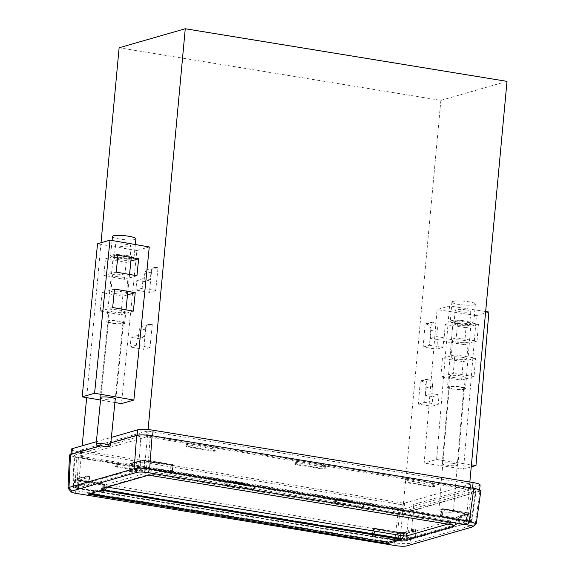 <?xml version="1.0" encoding="UTF-8"?>
<svg xmlns="http://www.w3.org/2000/svg" width="575" height="575" viewBox="0 0 575 575"><rect width="100%" height="100%" fill="white"/><g stroke="black" fill="none" stroke-linecap="round" stroke-linejoin="round"><path stroke-width="0.43" stroke-dasharray="2.88 2.16" d="M139.071 468.028C140.58 467.64 143.455 467.712 147.703 468.251L467.288 520.519C470.566 521.094 471.687 521.676 470.637 522.258L405.44 541.003C403.478 541.398 400.603 541.327 396.808 540.788L77.222 488.52C73.83 487.902 72.709 487.32 73.866 486.781L139.071 468.028L138.64 467.389C140.408 466.864 143.498 466.943 147.904 467.619L150.219 436.296L188.298 442.52L187.507 443.181L187.177 446.272L215.747 450.944L213.469 451.195L186.429 446.768L186.027 446.574L187.177 446.272M147.904 467.619L467.633 519.915L471.831 521.338L470.637 522.258L405.964 540.543L409.407 509.802L476.15 490.389C476.078 489.878 474.684 489.382 471.96 488.915L434.24 482.741L434.865 483.632L434.535 486.723L433.284 487.011L404.75 482.396L405.964 482.051L434.535 486.723M73.406 486.141L72.781 486.507L73.413 487.334L73.866 486.781L73.406 486.141L138.611 467.396M106.195 484.538L150.298 471.859L152.871 471.924L450.584 520.964L406.489 533.65L403.916 533.578L106.195 484.538L105.707 486.989L106.037 484.624M440.407 516.903L442.448 516.616L467.827 520.77L470.623 521.741L459.044 525.227L455.4 524.688L466.842 521.36L440.407 516.903L441.126 509.644L443.066 509.371L468.33 513.504L467.827 520.77M143.994 468.589L144.605 461.301L133.213 464.571A0.783 0.712 74 0 0 132.566 463.702L130.662 463.385L130.273 464.248L129.483 471.471L132.66 471.845L143.994 468.589L170.25 472.808L172.227 472.564L146.445 468.208L147.186 460.985L172.45 465.118L171.824 472.355M129.483 471.471L140.264 468.05L146.445 468.208M411.844 537.187L412.634 529.949A0.783 0.712 -106 0 1 413.418 529.309L415.38 529.618L415.574 530.301L415.013 537.567L411.844 537.187L400.502 540.45L401.242 533.226L400.538 532.543L374.677 528.31L374.246 536.223L372.205 536.511L398.058 540.831L399.05 532.694L373.786 528.562A0.783 0.712 74 0 0 372.995 529.216L373.836 528.971A0.783 0.712 74 0 1 374.332 528.332L374.332 528.332A0.783 0.712 74 0 1 374.627 528.317L374.677 528.31A0.783 0.783 0 0 0 374.332 528.339M404.232 540.989L415.416 537.769L415.969 530.495L404.843 533.693L404.232 540.989L398.058 540.831M415.013 537.567L415.416 537.769M400.502 540.45L374.246 536.223M75.117 479.773C74.218 480.139 75.023 480.549 77.517 481.016L77.898 480.168A3.924 0.647 -174.7 0 1 75.9 479.133L74.721 480.032L75.9 479.133L87.033 475.935L87.271 476.61L75.117 479.773L73.873 487.291L76.669 488.268L102.055 492.423L103.162 484.301A0.783 0.712 -106 0 1 103.809 485.192L104.65 484.948A0.783 0.712 -106 0 0 104.003 484.057L78.15 479.83L78.394 480.499L77.546 479.521L88.996 476.237L88.629 484.186L89.096 484.351L77.654 487.679L104.097 492.128L104.715 484.897L104.097 492.128M104.032 492.171L102.055 492.423M75.612 479.147L86.739 475.949A0.783 0.712 74 0 1 87.033 475.935L88.938 476.244A0.783 0.712 -106 0 1 89.585 477.121L87.271 476.61L86.487 483.834L88.629 484.186M86.487 483.834L74.268 487.025M396.808 540.788L396.635 540.299L76.971 488.017L78.401 456.945L116.481 463.17L115.712 463.824L115.474 466.893L117.76 466.512L144.807 470.939L144.843 468.79A1.962 0.733 99.2 0 0 144.361 467.446A1.962 0.733 99.2 0 0 144.246 467.453L143.628 467.612L144.282 468.496L144.037 471.565L115.474 466.893M72.853 486.68L76.971 488.017M396.635 540.299L396.7 540.306C400.538 540.795 403.628 540.874 405.964 540.543M467.568 519.901L467.288 520.519M471.687 521.554L471.198 521.791L475.561 490.777M447.76 524.105L450.477 523.322L449.478 522.804L152.612 474.253L150.039 474.188L128.088 480.499L105.872 486.888L106.871 487.406M452.374 524.903L450.563 523.099L454.214 525.543M470.731 514.754L470.084 513.878L458.958 517.076L458.57 517.938L459.598 517.953L471.126 514.474C471.608 513.827 470.616 513.281 468.143 512.835L468.33 513.504C470.824 513.957 471.622 514.373 470.731 514.754L470.228 522.014M440.472 516.86L441.198 509.601A0.783 0.712 74 0 1 441.693 508.968L441.693 508.968A0.783 0.712 74 0 1 441.981 508.947L441.593 509.795L467.655 514.129L467.834 513.18L468.438 513.489L457.046 516.767L455.867 524.853M131.625 471.823L132.566 463.702L143.958 460.424L144.605 461.301L145.504 460.46L171.364 464.693A0.783 0.712 -106 0 1 172.004 465.577L172.917 465.29L172.205 464.449A0.783 0.712 -106 0 1 172.845 465.34L172.227 472.564M129.08 471.263L129.871 464.025A0.783 0.712 -106 0 1 130.662 463.385L141.788 460.187A0.783 0.712 74 0 0 141.004 460.827L147.186 460.985L146.941 460.316L172.205 464.449L171.364 464.693L170.976 465.542L170.25 472.808M412.872 537.215L413.662 529.992L401.242 533.226L402.026 532.587L413.418 529.309L413.662 529.992L415.969 530.495A0.783 0.712 74 0 0 415.33 529.625L404.196 532.824A0.783 0.712 -106 0 1 404.843 533.693L398.662 533.535L373.398 529.41L372.672 536.676M89.032 484.394L89.585 477.121L78.193 480.391L77.891 487.758M77.546 479.521A0.783 0.712 74 0 1 78.193 480.391L104.247 484.725L104.061 484.057L103.162 484.301L77.898 480.168M73.37 486.148L74.8 455.077L140.954 436.058C143.06 435.627 146.151 435.706 150.219 436.296M396.7 540.306L400.143 509.565L362.423 503.391L363.069 504.275L362.825 507.344L334.255 502.672L336.54 502.298L363.587 506.719L363.623 504.57A1.962 0.733 99.2 0 0 363.148 503.226A1.962 0.733 99.2 0 0 363.026 503.233L335.268 498.949L334.492 499.603L334.255 502.672M335.512 502.284L335.534 500.257A1.179 0.467 99.5 0 0 335.146 499.452L335.929 498.798L253.029 485.501L253.676 486.385L253.431 489.454L224.861 484.783L227.154 484.409L254.193 488.829L254.229 486.68A1.962 0.733 99.2 0 0 253.755 485.336A1.962 0.733 99.2 0 0 253.632 485.343L225.874 481.059L225.105 481.713L224.861 484.783M226.119 484.394L226.14 482.368A1.179 0.467 99.5 0 0 225.752 481.562L226.543 480.908L117.278 463.012L144.368 467.446L145.303 469.035L145.267 471.09L144.807 470.939M74.8 455.077L74.204 455.486C74.319 455.997 75.72 456.478 78.401 456.945M400.143 509.565C404.211 510.147 407.301 510.226 409.407 509.802M324.817 465.944A1.179 0.467 -80.5 0 0 324.257 467.008L323.251 466.835A1.962 0.769 -80.6 0 1 324.171 465.06L324.839 464.852L325.472 465.743L324.817 465.944L324.171 465.06L297.699 460.41L407.078 478.299L406.288 478.961L405.964 482.051M216.078 447.853L215.424 448.054L214.777 447.17L187.687 442.736L215.46 446.962L216.078 447.853L215.747 450.944M215.424 448.054A1.179 0.467 -80.5 0 0 214.863 449.118L213.857 448.946A1.962 0.769 -80.6 0 1 214.777 447.17L297.685 460.41L296.901 461.071L296.571 464.162L325.141 468.833L322.863 469.085L295.823 464.658L295.421 464.463L296.571 464.162M325.472 465.743L325.141 468.833M154.007 476.057L152.612 474.253L152.871 471.924M146.179 475.863L150.039 474.188L150.298 471.859M450.879 524.608L449.478 522.804L449.585 520.447M102.012 488.563L105.865 486.888M467.834 513.18L441.981 508.947L442.822 508.71L442.448 516.616M470.084 513.878A3.924 0.647 -174.7 0 0 468.086 512.842L442.822 508.71A0.783 0.712 74 0 0 442.038 509.364L441.413 516.587M466.807 521.381L467.655 514.129A0.783 0.712 -106 0 1 468.151 513.504L468.151 513.504A0.783 0.712 -106 0 1 468.438 513.489M415.481 537.726L416.041 530.452A0.783 0.783 0 0 0 415.38 529.618L413.475 529.309A0.783 0.783 0 0 0 413.13 529.323L401.738 532.601L374.627 528.317L373.786 528.562L373.398 529.41L372.931 529.252L372.205 536.511M401.738 532.601L400.48 532.543M480.844 490.827L413.698 510.499C410.183 511.218 405.037 511.089 398.259 510.104L76.504 457.484C72.033 456.715 69.704 455.903 69.51 455.055M100.273 445.819L110.846 442.779M407.078 478.299L433.564 482.95A1.962 0.769 -80.6 0 0 432.644 484.725L432.256 486.975M68.123 488.391L74.98 490.547L76.504 457.484M395.6 545.632L394.594 542.814L74.98 490.54L75.993 493.364M398.259 510.104L394.594 542.814C401.393 543.734 406.539 543.871 410.033 543.21L413.698 510.499M471.989 527.167L475.245 524.457L410.033 543.21L406.777 545.919M479.852 491.481L475.245 524.457L476.035 524.091M89.959 493.616L88.428 493.019L101.056 489.39L103.593 489.454L400.358 537.992L401.508 538.38L399.603 538.998M253.431 489.454L254.596 489.052L254.193 488.829M226.665 480.901L253.755 485.336L254.696 486.924L254.66 488.98M254.596 489.052L254.632 487.032A1.179 0.431 99.1 0 0 254.279 486.227L253.632 485.343L226.543 480.908L227.175 482.253L254.229 486.68M362.825 507.344L363.989 506.942L363.587 506.719M363.989 506.942L364.018 504.922A1.179 0.431 99.1 0 0 363.666 504.117L363.026 503.233L335.678 498.805L336.562 500.142L363.623 504.57M144.037 471.565L145.267 471.105M116.732 466.505L116.754 464.478A1.179 0.467 99.5 0 0 116.366 463.673L117.149 463.019L117.782 464.363L144.843 468.79M296.901 461.071L296.29 461.279L297.081 460.625L295.823 464.658M187.507 443.181L186.904 443.39L187.687 442.736L186.429 446.768M434.865 483.632L434.204 483.834L433.564 482.95L406.467 478.515L405.21 482.554M507.006 81.37L440.86 100.388L119.118 47.768M469.84 482.022L466.16 521.705L400.006 540.723L78.272 488.103L144.418 469.085L466.16 521.705M148.084 429.611L144.418 469.085M101.028 242.743L86.66 397.634M82.196 445.798L78.272 488.103M440.86 100.388L400.006 540.723M449.535 305.965L436.612 459.468L424.163 463.076L437.086 309.566L449.535 305.965L485.659 311.528M431.947 406.259L438.243 404.433L439.056 394.788L432.759 396.613L431.947 406.259L418.348 404.168L420.296 381.024L421.367 381.189L427.671 379.363L426.6 379.198L424.652 402.342L438.243 404.433M436.748 349.176L443.052 347.35L443.864 337.705L437.561 339.53L436.748 349.176L423.157 347.084L425.105 323.941L426.176 324.106L432.479 322.28L431.401 322.115L429.453 345.259L443.052 347.35M488.887 312.024L476.445 315.632L463.522 469.135L471.241 466.9M426.176 324.106A5.887 5.348 73.8 0 1 431.056 330.718L430.402 338.431L437.561 339.53M430.402 338.431L436.705 336.605L443.864 337.705M431.056 330.718L437.359 328.893L436.705 336.605M437.359 328.893A5.887 5.348 73.8 0 0 432.479 322.28M425.105 323.941L431.401 322.115M423.157 347.084L429.453 345.259M421.367 381.189A5.887 5.348 73.8 0 1 426.247 387.802L425.601 395.514L432.759 396.613M425.601 395.514L431.904 393.688L439.056 394.788M426.247 387.802L432.551 385.976L431.904 393.688M432.551 385.976A5.887 5.348 73.8 0 0 427.671 379.363M420.296 381.024L426.6 379.198M418.348 404.168L424.652 402.342M476.445 315.632L437.086 309.566M463.522 469.135L424.163 463.076M443.821 341.471L445.251 324.501L466.002 327.7L464.578 344.669L443.821 341.471L456.27 337.863L457.7 320.893L478.45 324.092L477.02 341.061L456.27 337.863M440.838 376.956L442.398 358.441L463.148 361.639L461.588 380.154L440.838 376.956L453.28 373.348L454.839 354.832L475.59 358.031L474.037 376.546L453.28 373.348M436.612 459.468L471.435 464.83M442.398 358.441L454.839 354.832M463.148 361.639L475.59 358.031M461.588 380.154L474.037 376.546M445.251 324.501L457.7 320.893M466.002 327.7L478.45 324.092M464.578 344.669L477.02 341.061M463.572 340.35A7.849 1.272 4.8 0 1 468.237 341.924A7.849 1.272 4.8 0 1 460.316 342.535A7.849 1.272 4.8 0 1 452.604 340.608A7.849 1.272 4.8 0 1 463.572 340.35M465.003 323.38A7.849 1.272 -175.2 0 0 454.034 323.639A7.849 1.272 -175.2 0 0 461.747 325.565A7.849 1.272 -175.2 0 0 469.667 324.954A7.849 1.272 -175.2 0 0 465.003 323.38M460.589 375.834A7.849 1.272 4.8 0 1 465.254 377.408A7.849 1.272 4.8 0 1 457.326 378.019A7.849 1.272 4.8 0 1 449.621 376.093A7.849 1.272 4.8 0 1 460.589 375.834M462.142 357.319A7.849 1.272 -175.2 0 0 451.174 357.578A7.849 1.272 -175.2 0 0 458.886 359.504A7.849 1.272 -175.2 0 0 466.814 358.893A7.849 1.272 -175.2 0 0 462.142 357.319M466.138 309.882A7.849 1.272 -175.2 0 0 455.17 310.141A7.849 1.272 -175.2 0 0 462.882 312.067A7.849 1.272 -175.2 0 0 470.803 311.456A7.849 1.272 -175.2 0 0 466.138 309.882M453.215 463.393A7.849 1.272 -175.2 0 0 442.247 463.644A7.849 1.272 -175.2 0 0 449.959 465.57A7.849 1.272 -175.2 0 0 457.887 464.959A7.849 1.272 -175.2 0 0 453.215 463.393M450.326 321.576A11.766 1.912 -175.2 0 0 462.429 324.322A11.766 1.912 -175.2 0 0 473.743 323.351A11.766 1.912 -175.2 0 0 462.171 320.462A11.766 1.912 -175.2 0 0 450.29 321.382A11.766 1.912 -175.2 0 0 450.326 321.576M451.95 302.285A11.766 1.912 -175.2 0 0 464.054 305.037A11.766 1.912 -175.2 0 0 475.367 304.067A11.766 1.912 -175.2 0 0 463.795 301.178A11.766 1.912 -175.2 0 0 451.907 302.098A11.766 1.912 -175.2 0 0 451.95 302.285M447.537 387.327A9.02 1.466 -175.2 0 0 456.816 389.433A9.02 1.466 -175.2 0 0 465.484 388.693A9.02 1.466 -175.2 0 0 456.615 386.472A9.02 1.466 -175.2 0 0 447.501 387.176A9.02 1.466 -175.2 0 0 447.537 387.327M453.057 321.756A9.02 1.466 -175.2 0 0 462.336 323.862A9.02 1.466 -175.2 0 0 471.004 323.121A9.02 1.466 -175.2 0 0 462.135 320.908A9.02 1.466 -175.2 0 0 453.021 321.612A9.02 1.466 -175.2 0 0 453.057 321.756M438.933 510.485A7.259 1.179 -175.2 0 0 446.394 512.174A7.259 1.179 -175.2 0 0 453.366 511.577A7.259 1.179 -175.2 0 0 446.236 509.795A7.259 1.179 -175.2 0 0 438.905 510.363A7.259 1.179 -175.2 0 0 438.933 510.485M449.291 387.442A7.259 1.179 -175.2 0 0 456.751 389.138A7.259 1.179 -175.2 0 0 463.723 388.542A7.259 1.179 -175.2 0 0 456.593 386.759A7.259 1.179 -175.2 0 0 449.262 387.327A7.259 1.179 -175.2 0 0 449.291 387.442M149.277 246.948L136.836 250.556L121.433 403.65M136.419 345.158L130.115 346.984L131.086 337.367L137.382 335.541L136.419 345.158L149.989 347.508L152.31 324.429L151.239 324.243L144.936 326.068L146.007 326.255L143.685 349.334L130.115 346.984M142.147 288.226L135.844 290.052L136.814 280.435L143.11 278.609L142.147 288.226L155.717 290.576L158.039 267.497L156.968 267.31L150.664 269.136L151.735 269.323L149.414 292.402L135.844 290.052M156.968 267.31A5.887 5.348 -106.2 0 0 154.747 267.433A5.887 5.348 -106.2 0 0 151.031 272.155L150.255 279.845L143.11 278.609M150.255 279.845L143.951 281.671L136.814 280.435M151.031 272.155L144.728 273.98L143.951 281.671M144.728 273.98A5.887 5.348 -106.2 0 1 148.451 269.258A5.887 5.348 -106.2 0 1 150.664 269.136M158.039 267.497L151.735 269.323M155.717 290.576L149.414 292.402M151.239 324.243A5.887 5.348 -106.2 0 0 149.018 324.357A5.887 5.348 -106.2 0 0 145.303 329.087L144.526 336.777L137.382 335.541M144.526 336.777L138.223 338.603L131.086 337.367M145.303 329.087L138.999 330.912L138.223 338.603M138.999 330.912A5.887 5.348 -106.2 0 1 142.722 326.19A5.887 5.348 -106.2 0 1 144.936 326.068M152.31 324.429L146.007 326.255M149.989 347.508L143.685 349.334M136.836 250.556L97.549 243.75M114.892 402.522L100.553 400.042M126.191 262.408L124.487 279.335L103.773 275.748L105.477 258.822L126.191 262.408L130.906 261.043M122.791 296.262L120.93 314.726L100.215 311.14L102.07 292.675L122.791 296.262L127.499 294.896M133.378 311.118L120.93 314.726M114.518 289.067L102.07 292.675M112.657 307.532L100.215 311.14M136.936 275.727L124.487 279.335M117.925 255.214L105.477 258.822M116.222 272.14L103.773 275.748M117.207 276.654A7.849 1.33 5.7 0 1 112.549 274.951A7.849 1.33 5.7 0 1 120.491 274.419A7.849 1.33 5.7 0 1 128.16 276.525A7.849 1.33 5.7 0 1 117.207 276.654M118.91 259.728A7.849 1.33 -174.3 0 0 129.864 259.598A7.849 1.33 -174.3 0 0 122.195 257.492A7.849 1.33 -174.3 0 0 114.253 258.024A7.849 1.33 -174.3 0 0 118.91 259.728M113.642 312.038A7.849 1.33 5.7 0 1 108.991 310.342A7.849 1.33 5.7 0 1 116.926 309.81A7.849 1.33 5.7 0 1 124.603 311.916A7.849 1.33 5.7 0 1 113.642 312.038M115.503 293.581A7.849 1.33 -174.3 0 0 126.457 293.451A7.849 1.33 -174.3 0 0 118.788 291.345A7.849 1.33 -174.3 0 0 110.846 291.877A7.849 1.33 -174.3 0 0 115.503 293.581M120.261 246.265A7.849 1.33 -174.3 0 0 131.222 246.136A7.849 1.33 -174.3 0 0 123.546 244.03A7.849 1.33 -174.3 0 0 115.611 244.562A7.849 1.33 -174.3 0 0 120.261 246.265M100.74 398.223A7.849 1.33 -174.3 0 0 104.858 399.366A7.849 1.33 -174.3 0 0 115.18 399.675M133.925 257.859A11.766 1.991 -174.3 0 0 121.857 254.847A11.766 1.991 -174.3 0 0 110.544 255.71A11.766 1.991 -174.3 0 0 122.051 258.872A11.766 1.991 -174.3 0 0 133.961 258.067A11.766 1.991 -174.3 0 0 133.925 257.859M112.477 236.476A11.766 1.991 -174.3 0 0 123.992 239.638A11.766 1.991 -174.3 0 0 135.894 238.833M124.617 323.028A9.02 1.524 -174.3 0 0 115.367 320.721A9.02 1.524 -174.3 0 0 106.698 321.382A9.02 1.524 -174.3 0 0 115.517 323.804A9.02 1.524 -174.3 0 0 124.653 323.186A9.02 1.524 -174.3 0 0 124.617 323.028M131.201 257.636A9.02 1.524 -174.3 0 0 121.95 255.329A9.02 1.524 -174.3 0 0 113.275 255.983A9.02 1.524 -174.3 0 0 122.101 258.412A9.02 1.524 -174.3 0 0 131.229 257.794A9.02 1.524 -174.3 0 0 131.201 257.636M122.87 322.884A7.259 1.229 -174.3 0 0 115.431 321.03A7.259 1.229 -174.3 0 0 108.452 321.554A7.259 1.229 -174.3 0 0 115.553 323.509A7.259 1.229 -174.3 0 0 122.892 323.013A7.259 1.229 -174.3 0 0 122.87 322.884M480.089 485.005A11.766 1.941 -174.7 0 1 479.097 485.667L413.734 504.462L413.202 510.241L478.565 491.445A11.766 1.941 -174.7 0 0 479.557 490.784A11.766 1.941 -174.7 0 0 472.564 488.333L152.612 436.008A11.766 1.941 -174.7 0 0 137.159 435.613L71.796 454.408A11.766 1.941 -174.7 0 0 70.804 455.077A11.766 1.941 -174.7 0 0 77.797 457.52L397.749 509.845A11.766 1.941 -174.7 0 0 413.202 510.241M71.343 449.298A11.766 1.941 -174.7 0 0 78.337 451.742L398.288 504.067A11.766 1.941 -174.7 0 0 413.734 504.462M96.363 441.722L111.385 437.402M147.861 436.971L469.595 489.591L470.199 489.9L404.045 508.925L80.766 456.262L80.162 455.953L146.316 436.935L147.861 436.971L148.393 431.192L146.848 431.157L146.316 436.935M146.848 431.157L80.701 450.175L81.298 450.484L403.039 503.103L404.584 503.147L470.731 484.121L470.134 483.812L469.595 489.591M148.393 431.192L470.134 483.812M77.05 488.031L77.222 488.52M406 540.536L405.44 541.003M147.983 467.633L147.703 468.251M450.477 523.322L450.584 520.964M106.9 487.154L107.194 485.056M466.842 521.36L467.683 514.107L468.151 513.504L456.758 516.781A0.783 0.712 74 0 1 457.046 516.767L458.958 517.076A0.783 0.712 -106 0 1 459.598 517.953L459.044 525.227M467.655 514.129L456.191 517.45L458.57 517.938L458.016 525.198M455.4 524.688L456.191 517.45A0.783 0.783 0 0 1 456.758 516.781A0.783 0.712 74 0 0 456.262 517.407L455.472 524.644M467.453 514.028L466.613 521.281M468.086 512.842L442.879 508.702A0.783 0.783 0 0 0 442.527 508.724L441.693 508.968A0.783 0.783 0 0 0 441.126 509.644L441.593 509.795L440.867 517.069M171.285 472.837L172.004 465.577L145.123 461.308L144.512 468.603M129.016 471.306L129.806 464.075L133.213 464.571L132.66 471.845M172.292 472.521L172.917 465.29A0.783 0.783 0 0 0 172.256 464.449L142.686 460.036L130.367 463.407A0.783 0.783 0 0 0 129.806 464.075L141.004 460.827L140.264 468.05M372.269 536.468L372.931 529.252A0.783 0.783 0 0 1 373.498 528.576L374.332 528.332M373.218 536.202L373.836 528.971L374.871 528.986L400.725 533.212L399.984 540.435M103.083 492.444L103.809 485.192L77.517 481.016L76.669 488.268M89.096 484.344L89.65 477.077A0.783 0.783 0 0 0 88.996 476.237L87.084 475.927A0.783 0.783 0 0 0 86.739 475.949A0.783 0.712 74 0 0 86.243 476.574L85.452 483.805M78.193 480.391L77.69 487.65M77.654 487.679L78.157 480.42L77.805 479.737L104.061 484.057A0.783 0.783 0 0 1 104.715 484.897L104.247 484.725L103.629 491.97M138.64 467.389L140.954 436.058M467.633 519.915L471.96 488.915M143.958 460.424L145.504 460.46M141.788 460.187A3.924 0.647 5.3 0 1 146.941 460.316L147.186 460.985M404.196 532.824A3.924 0.647 5.3 0 1 399.05 532.694M88.428 493.019L88.054 494.169M101.056 489.39L100.841 490.489M103.593 489.454L103.378 490.554M400.358 537.992L400.523 539.149M401.343 538.502L401.472 539.386M254.279 486.227L253.676 486.385M226.14 482.368L227.175 482.253L227.154 484.409M225.752 481.562L225.105 481.713M363.666 504.117L363.069 504.275M335.534 500.257L336.562 500.142L336.54 502.298M335.146 499.452L334.492 499.603M145.202 471.155L145.238 469.135A1.179 0.431 99.1 0 0 144.886 468.338L144.246 467.453L116.229 463.177M144.886 468.338L144.282 468.496M116.754 464.478L117.782 464.363L117.76 466.512M116.366 463.673L115.712 463.824M324.257 467.008L323.89 469.121M296.29 461.279A1.179 0.431 -80.9 0 0 295.766 462.35L323.251 466.835L322.863 469.085M295.421 464.463L295.766 462.35L296.19 462.408M214.863 449.118L214.504 451.231M186.904 443.39A1.179 0.431 -80.9 0 0 186.379 444.461L213.857 448.946L213.469 451.195M186.027 446.574L186.379 444.461L186.803 444.518M434.204 483.834A1.179 0.467 -80.5 0 0 433.643 484.897L405.583 480.298M433.643 484.897L433.284 487.011M407.086 478.299L405.684 479.169A1.179 0.431 -80.9 0 0 405.159 480.24L404.807 482.36M406.288 478.961L405.684 479.169M479.097 485.667L478.565 491.445M398.288 504.067L397.749 509.845M78.337 451.742L77.797 457.52M71.839 453.991L71.796 454.408M137.195 435.225L137.159 435.613M470.731 484.121L470.199 489.9M404.584 503.147L404.045 508.925M403.039 503.103L402.5 508.882M81.298 450.484L80.766 456.262M80.701 450.175L80.162 455.953M450.649 523.185L450.757 520.835M471.133 514.46L470.623 521.719M74.721 480.01L73.88 487.262M72.781 486.507L74.204 455.486M471.831 521.338L476.15 490.389M101.768 488.642L105.786 486.917M401.508 538.38L401.673 539.537M88.27 493.12L87.889 494.27M226.291 480.916L225.623 481.067M364.047 506.87L364.083 504.814L363.148 503.226L336.059 498.791M335.678 498.805L335.017 498.963M117.278 463.012L116.897 463.026M296.75 460.654L295.715 462.336L295.356 464.485M187.364 442.764L186.322 444.446L185.969 446.595M406.144 478.544L405.102 480.226L404.75 482.375M466.814 358.893L468.237 341.924M451.174 357.578L452.604 340.608M457.887 464.959L465.254 377.408M442.247 463.644L449.621 376.093M469.667 324.954L470.803 311.456M454.034 323.639L455.17 310.141M451.907 302.098L450.29 321.382M475.367 304.067L473.743 323.351M453.021 321.612L447.501 387.176M471.004 323.121L465.484 388.693M449.262 387.327L438.905 510.363M463.723 388.542L453.366 511.577M154.747 267.433L148.451 269.258M149.018 324.357L142.722 326.19M126.457 293.451L128.16 276.525M110.846 291.877L112.549 274.951M115.812 399.237L124.603 311.916M100.201 397.663L108.991 310.342M129.864 259.598L131.222 246.136M114.253 258.024L115.611 244.562M112.075 240.508L110.544 255.71M135.326 244.533L133.961 258.067M113.275 255.983L106.698 321.382M129.555 274.447L127.851 291.374M125.99 309.839L124.653 323.186M108.452 321.554L100.841 397.224M122.892 323.013L115.28 398.676M70.876 454.272L70.804 455.077M470.832 484.057L470.3 489.835M80.601 450.239L80.062 456.018M479.643 489.814L479.557 490.784"/><path stroke-width="0.86" d="M105.865 486.888L403.736 535.957L406.309 536.022L448.256 523.962M102.012 488.563C100.848 489.03 101.861 489.555 105.052 490.137L401.918 538.689C405.375 539.192 407.984 539.257 409.745 538.89L453.919 526.19C455.077 525.715 454.063 525.191 450.879 524.608L154.007 476.057C150.557 475.554 147.94 475.489 146.179 475.863L101.768 488.642M454.214 525.543L453.919 526.19L452.374 524.903M409.745 538.89L406.309 536.022L406.489 533.65M401.918 538.689L403.736 535.957L403.916 533.578M105.052 490.137L106.9 487.154M473.857 488.369C478.393 489.152 480.722 489.972 480.844 490.827L476.244 523.775L469.25 521.352L473.857 488.369L152.102 435.749C145.324 434.765 140.171 434.635 136.663 435.354L110.846 442.779M71.652 491.115L71.056 491.833C71.609 492.387 73.255 492.897 75.993 493.364L395.6 545.632C400.495 546.336 404.218 546.43 406.777 545.919L472.542 526.916C473.045 526.254 471.414 525.593 467.647 524.918L148.041 472.65C143.146 471.946 139.423 471.852 136.864 472.363L71.652 491.115L68.986 487.435L67.994 488.082L69.51 455.055L70.509 454.372L100.273 445.819M88.054 494.169L100.841 490.489L103.378 490.554L401.673 539.537L388.722 543.339L386.184 543.274L88.054 494.169M148.041 472.643L149.637 469.078L469.25 521.345L467.647 524.918M152.102 435.749L149.637 469.078C142.852 468.028 137.705 467.899 134.198 468.683L136.663 435.354M70.509 454.372L68.986 487.435L134.198 468.683L136.864 472.363M67.994 488.082L71.056 491.833M472.542 526.916L476.244 523.775M399.603 538.998L388.722 542.132L386.184 542.067L89.959 493.616M101.028 242.743L119.118 47.768L185.265 28.75L507.006 81.37L469.84 482.022M185.265 28.75L148.084 429.611M86.66 397.634L82.196 445.798M485.659 311.528L488.887 312.024L475.963 465.527L471.241 466.9M471.435 464.83L475.963 465.527M109.99 240.149L97.549 243.75L82.146 396.851L94.587 393.243L109.99 240.149L149.277 246.948L133.874 400.049L121.433 403.65L114.892 402.522M94.587 393.243L133.874 400.049M116.222 272.14L136.936 275.727L138.64 258.8L117.925 255.214L116.222 272.14M112.657 307.532L133.378 311.118L135.233 292.653L114.518 289.067L112.657 307.532M100.553 400.042L82.146 396.851M135.233 292.653L127.499 294.896M138.64 258.8L130.906 261.043M115.18 399.675A7.849 1.33 -174.3 0 0 115.812 399.237A7.849 1.33 -174.3 0 0 108.143 397.131A7.849 1.33 -174.3 0 0 100.201 397.663A7.849 1.33 -174.3 0 0 100.74 398.223M135.326 244.533L135.894 238.833A11.766 1.991 -174.3 0 0 135.858 238.625A11.766 1.991 -174.3 0 0 123.79 235.613A11.766 1.991 -174.3 0 0 112.477 236.476L112.075 240.508M110.522 445.596A7.259 1.229 -174.3 0 0 103.083 443.735A7.259 1.229 -174.3 0 0 96.104 444.267A7.259 1.229 -174.3 0 0 103.205 446.214A7.259 1.229 -174.3 0 0 110.544 445.718A7.259 1.229 -174.3 0 0 110.522 445.596M96.363 441.722L72.335 448.629A11.766 1.941 -174.7 0 0 71.343 449.298L70.876 454.272M111.385 437.402L137.698 429.834L137.195 435.225M479.643 489.814L480.089 485.005A11.766 1.941 -174.7 0 0 473.096 482.554L153.144 430.229A11.766 1.941 -174.7 0 0 137.698 429.834M388.722 542.132L388.722 543.339M386.184 542.067L386.184 543.274M89.326 493.803L89.039 494.68M72.335 448.629L71.839 453.991M153.144 430.229L152.627 435.836M473.096 482.554L472.578 488.161M131.229 257.794L129.555 274.447M127.851 291.374L125.99 309.839M100.841 397.224L96.104 444.267M115.28 398.676L110.544 445.718"/></g></svg>
